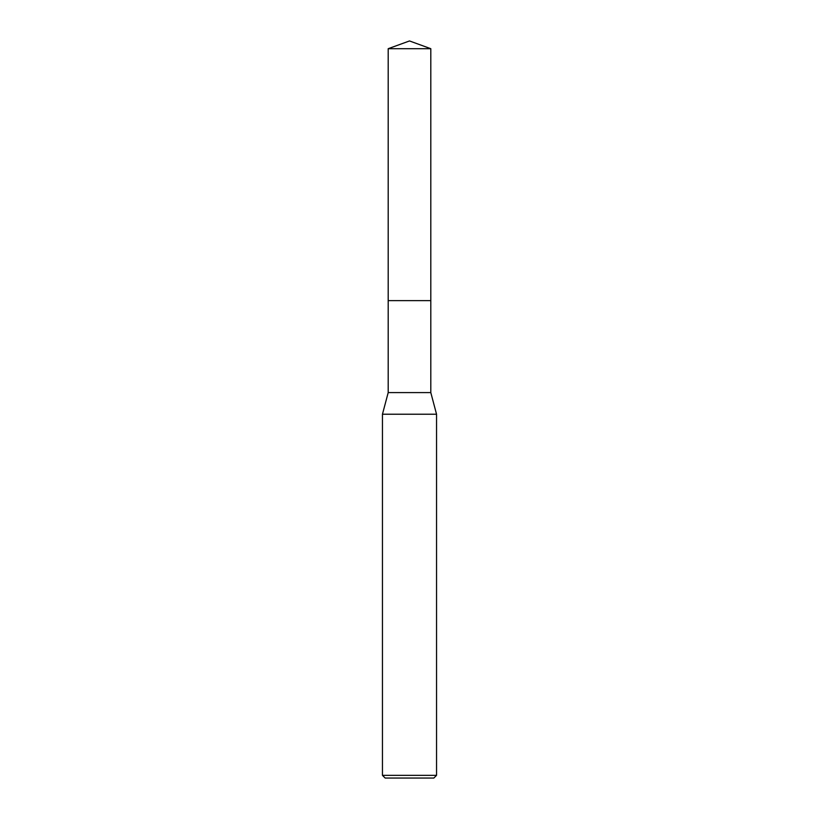 <?xml version="1.0" encoding="UTF-8"?>
<svg xmlns="http://www.w3.org/2000/svg" width="819" height="819" viewBox="0 0 819 819"><rect width="100%" height="100%" fill="white"/><g stroke="black" fill="none" stroke-linecap="round" stroke-linejoin="round"><path stroke-width="0.61" stroke-dasharray="4.09 3.07" d="M430.804 300.634L388.196 300.634L430.804 300.624M430.804 392.598L388.196 392.598M436.547 414.23L382.453 414.23M436.547 775.347L382.453 775.347M433.845 778.05L385.155 778.05M430.804 48.7L388.196 48.7"/><path stroke-width="1.23" d="M388.196 48.7L430.804 48.7L409.5 40.95L388.196 48.7L388.196 300.624L430.804 300.624L430.804 392.598L436.547 414.23L436.547 775.347L382.453 775.347L385.155 778.05L433.845 778.05L436.547 775.347M430.804 48.7L430.804 300.624L388.196 300.624L388.196 392.598L430.804 392.598M388.196 392.598L382.453 414.23L436.547 414.23M382.453 414.23L382.453 775.347"/></g></svg>
